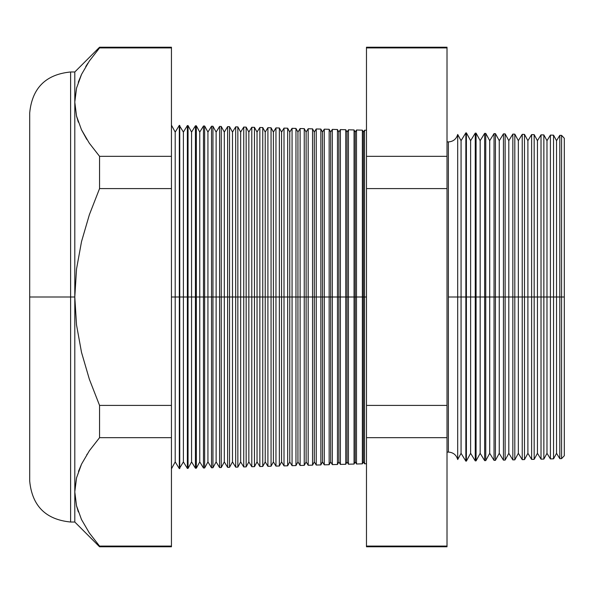 <?xml version="1.0" encoding="UTF-8"?>
<svg xmlns="http://www.w3.org/2000/svg" width="594" height="594" viewBox="0 0 594 594"><rect width="100%" height="100%" fill="white"/><g stroke="black" fill="none" stroke-linecap="round" stroke-linejoin="round"><path stroke-width="0.89" d="M447.015 141.832L448.381 141.929C453.215 141.595 456.318 139.115 457.692 134.467L457.692 297L457.692 134.467L457.692 297L448.381 297L448.381 141.929L448.381 452.071L448.381 297L457.692 297L457.692 459.533L457.692 297L465.859 297L465.859 132.87L465.859 297L475.252 297L475.252 133.123L475.252 297L484.645 297L484.645 133.368L484.645 297L494.045 297L494.045 133.613L494.045 297L503.437 297L503.437 133.858L503.437 297L512.837 297L512.837 134.103L512.837 297L522.23 297L522.23 134.348L522.23 297L531.623 297L531.623 134.593L531.623 297L541.023 297L541.023 134.845L541.023 297L550.415 297L550.415 135.09L550.415 297L559.815 297L559.815 135.335L559.815 297L564.3 297L564.3 138.254L564.3 455.746L564.3 297L561.575 297L561.575 135.38L561.575 297L559.815 297L559.815 458.665L559.815 297L556.533 297L556.533 140.681L556.533 297L553.541 297L553.541 135.172L553.541 297L550.415 297L550.415 458.91L550.415 297L546.985 297L546.985 140.681L546.985 297L543.859 297L543.859 134.92L543.859 297L541.023 297L541.023 459.155L541.023 297L537.444 297L537.444 140.681L537.444 297L534.169 297L534.169 134.66L534.169 297L531.623 297L531.623 459.407L531.623 297L527.895 297L527.895 140.681L527.895 297L524.487 297L524.487 134.407L524.487 297L522.23 297L522.23 459.652L522.23 297L518.347 297L518.347 140.681L518.347 297L514.805 297L514.805 134.155L514.805 297L512.837 297L512.837 459.897L512.837 297L508.806 297L508.806 140.681L508.806 297L505.123 297L505.123 133.902L505.123 297L503.437 297L503.437 460.142L503.437 297L499.257 297L499.257 140.681L499.257 297L495.433 297L495.433 133.65L495.433 297L494.045 297L494.045 460.387L494.045 297L489.708 297L489.708 140.681L489.708 297L485.751 297L485.751 133.398L485.751 297L484.645 297L484.645 460.632L484.645 297L480.16 297L480.16 140.681L480.16 297L476.069 297L476.069 133.138L476.069 297L475.252 297L475.252 460.877L475.252 297L470.619 297L470.619 140.681L470.619 297L466.387 297L466.387 132.885L465.859 461.13L465.859 297L461.07 297L461.07 140.681L461.07 297L457.692 297L457.692 459.533C456.318 454.885 453.215 452.405 448.381 452.071L447.015 452.168M448.381 297L448.381 452.071L448.381 297M364.545 297L366.476 297L364.545 297L364.545 130.22L364.545 297L363.402 297L363.402 132.083L363.402 297L364.545 297L364.545 463.78L364.545 297M362.362 297L363.402 297L363.402 461.917L363.402 297L362.362 297L362.362 130.16L362.362 297L356.497 297L356.497 130.012L356.497 297L362.362 297L362.362 463.84L362.362 297M355.219 297L356.497 297L356.497 463.988L356.497 297L355.219 297L355.219 132.083L355.219 297L354.061 297L355.219 297L355.219 461.917L355.219 297M171.443 125.163L175.2 132.083L179.321 125.371L183.39 132.083L187.37 125.579L188.046 125.601L191.572 132.083L195.426 125.794L196.347 125.817L199.755 132.083L203.475 126.002L204.648 126.032L207.937 132.083L211.531 126.218L212.949 126.255L216.119 132.083L219.587 126.425L221.25 126.47L224.302 132.083L227.636 126.633L229.551 126.685L232.484 132.083L235.692 126.849L237.852 126.901L240.667 132.083L243.748 127.057L246.154 127.123L248.849 132.083L251.797 127.272L254.455 127.339L257.031 132.083L259.853 127.48L262.756 127.554L265.214 132.083L267.909 127.688L271.057 127.769L273.396 132.083L275.958 127.903L279.358 127.992L281.578 132.083L284.014 128.111L287.659 128.207L289.761 132.083L292.062 128.326L295.961 128.423L297.943 132.083L300.118 128.534L304.254 128.646L306.125 132.083L308.175 128.742L312.555 128.861L314.308 132.083L316.223 128.957L320.857 129.076L322.49 132.083L324.279 129.165L329.158 129.292L330.672 132.083L332.336 129.381L337.459 129.514L338.855 132.083L340.384 129.589L345.76 129.73L347.037 132.083L348.44 129.796L348.44 297L347.037 297L347.037 461.917L347.037 297L345.76 297L345.76 464.27L345.76 297L340.384 297L340.384 129.589L340.384 297L338.855 297L338.855 461.917L338.855 297L337.459 297L337.459 464.486L337.459 297L332.336 297L332.336 129.381L332.336 297L330.672 297L330.672 461.917L330.672 297L329.158 297L329.158 464.708L329.158 297L324.279 297L324.279 129.165L324.279 297L322.49 297L322.49 461.917L322.49 297L320.857 297L320.857 464.924L320.857 297L316.223 297L316.223 128.957L316.223 297L314.308 297L314.308 461.917L314.308 297L312.555 297L312.555 465.139L312.555 297L308.175 297L308.175 128.742L308.175 297L306.125 297L306.125 461.917L306.125 297L304.254 297L304.254 465.354L304.254 297L300.118 297L300.118 128.534L300.118 297L297.943 297L297.943 461.917L297.943 297L295.961 297L295.961 465.577L295.961 297L292.062 297L292.062 128.326L292.062 297L289.761 297L289.761 461.917L289.761 297L287.659 297L287.659 465.793L287.659 297L284.014 297L284.014 128.111L284.014 297L281.578 297L281.578 461.917L281.578 297L279.358 297L279.358 466.008L279.358 297L275.958 297L275.958 127.903L275.958 297L273.396 297L273.396 461.917L273.396 297L271.057 297L271.057 466.231L271.057 297L267.909 297L267.909 127.688L267.909 297L265.214 297L265.214 461.917L265.214 297L262.756 297L262.756 466.446L262.756 297L259.853 297L259.853 127.48L259.853 297L257.031 297L257.031 461.917L257.031 297L254.455 297L254.455 466.661L254.455 297L251.797 297L251.797 127.272L251.797 297L248.849 297L248.849 461.917L248.849 297L246.154 297L246.154 466.877L246.154 297L243.748 297L243.748 127.057L243.748 297L240.667 297L240.667 461.917L240.667 297L237.852 297L237.852 467.099L237.852 297L235.692 297L235.692 126.849L235.692 297L232.484 297L232.484 461.917L232.484 297L229.551 297L229.551 467.315L229.551 297L227.636 297L227.636 126.633L227.636 297L224.302 297L224.302 461.917L224.302 297L221.25 297L221.25 467.53L221.25 297L219.587 297L219.587 126.425L219.587 297L216.119 297L216.119 461.917L216.119 297L212.949 297L212.949 467.745L212.949 297L211.531 297L211.531 126.218L211.531 297L207.937 297L207.937 461.917L207.937 297L204.648 297L204.648 467.968L204.648 297L203.475 297L203.475 126.002L203.475 297L199.755 297L199.755 461.917L199.755 297L196.347 297L196.347 468.183L196.347 297L195.426 297L195.426 125.794L195.426 297L191.572 297L191.572 461.917L191.572 297L188.046 297L188.046 468.399L187.37 125.579L187.37 297L183.39 297L183.39 461.917L183.39 297L179.744 297L179.744 468.621L179.321 125.371L179.321 297L175.2 297L175.2 461.917L175.2 297L171.443 297L175.2 297L175.2 132.083L175.2 297L179.744 297L179.744 125.379L179.744 297L183.39 297L183.39 132.083L183.39 297L188.046 297L188.046 125.601L188.046 297L191.572 297L191.572 132.083L191.572 297L196.347 297L196.347 125.817L196.347 297L199.755 297L199.755 132.083L199.755 297L204.648 297L204.648 126.032L204.648 297L207.937 297L207.937 132.083L207.937 297L212.949 297L212.949 126.255L212.949 297L216.119 297L216.119 132.083L216.119 297L221.25 297L221.25 126.47L221.25 297L224.302 297L224.302 132.083L224.302 297L229.551 297L229.551 126.685L229.551 297L232.484 297L232.484 132.083L232.484 297L237.852 297L237.852 126.901L237.852 297L240.667 297L240.667 132.083L240.667 297L246.154 297L246.154 127.123L246.154 297L248.849 297L248.849 132.083L248.849 297L254.455 297L254.455 127.339L254.455 297L257.031 297L257.031 132.083L257.031 297L262.756 297L262.756 127.554L262.756 297L265.214 297L265.214 132.083L265.214 297L271.057 297L271.057 127.769L271.057 297L273.396 297L273.396 132.083L273.396 297L279.358 297L279.358 127.992L279.358 297L281.578 297L281.578 132.083L281.578 297L287.659 297L287.659 128.207L287.659 297L289.761 297L289.761 132.083L289.761 297L295.961 297L295.961 128.423L295.961 297L297.943 297L297.943 132.083L297.943 297L304.254 297L304.254 128.646L304.254 297L306.125 297L306.125 132.083L306.125 297L312.555 297L312.555 128.861L312.555 297L314.308 297L314.308 132.083L314.308 297L320.857 297L320.857 129.076L320.857 297L322.49 297L322.49 132.083L322.49 297L329.158 297L329.158 129.292L329.158 297L330.672 297L330.672 132.083L330.672 297L337.459 297L337.459 129.514L337.459 297L338.855 297L338.855 132.083L338.855 297L345.76 297L345.76 129.73L345.76 297L347.037 297L347.037 132.083L347.037 297L348.44 297L348.44 129.796L354.061 129.945L354.061 297L354.061 129.945L355.219 132.083L356.497 130.012L362.362 130.16L363.402 132.083L364.545 130.22L366.476 130.272M74.807 491.104L76.522 477.94L74.799 491.877L74.799 522.022L74.799 491.877L76.522 505.806L81.475 519.483L89.315 532.937L99.554 546.079L171.443 546.079L171.443 437.674L99.554 437.674L171.443 437.674L171.443 405.412L99.554 405.412L99.554 437.674L89.375 450.735L81.556 464.092L76.552 477.806L74.799 491.877L74.799 297L76.529 324.963L81.512 352.368L89.367 379.269L99.554 405.412L171.443 405.412L171.443 188.588L99.554 188.588L171.443 188.588L171.443 156.326L99.554 156.326L99.554 188.588L89.367 214.724L81.526 241.58L76.537 268.978L74.799 297L70.612 297L70.612 71.978L70.612 297L74.799 297L74.799 71.978L74.799 102.123L76.522 116.06L81.475 129.737L89.315 143.184L99.554 156.326L171.443 156.326L171.443 47.223L99.554 47.223L99.554 47.921L171.443 47.921L99.554 47.921L89.375 60.982L81.556 74.347L76.552 88.053L74.799 102.123L76.552 88.053L81.556 74.347L89.375 60.982L99.554 47.921L99.554 47.223L74.799 71.978L70.612 71.978L70.612 522.022C45.768 519.594 32.128 505.954 29.7 481.11L29.7 112.89L29.7 297L70.612 297L70.612 522.022L70.612 297L29.7 297L29.7 112.89C32.128 88.046 45.768 74.406 70.612 71.978M348.44 297L354.061 297L348.44 297L348.44 464.204L348.44 297M457.692 459.533L461.07 453.319L461.07 297L461.07 453.319L465.859 461.13L466.387 461.115L466.387 297L466.387 461.115L470.619 453.319L470.619 297L470.619 453.319L475.252 460.877L476.069 460.862L476.069 297L476.069 460.862L480.16 453.319L480.16 297L480.16 453.319L484.645 460.632L485.751 460.602L485.751 297L485.751 460.602L489.708 453.319L489.708 297L489.708 453.319L494.045 460.387L495.433 460.35L495.433 297L495.433 460.35L499.257 453.319L499.257 297L499.257 453.319L503.437 460.142L505.123 460.098L505.123 297L505.123 460.098L508.806 453.319L508.806 297L508.806 453.319L512.837 459.897L514.805 459.845L514.805 297L514.805 459.845L518.347 453.319L518.347 297L518.347 453.319L522.23 459.652L524.487 459.593L524.487 297L524.487 459.593L527.895 453.319L527.895 297L527.895 453.319L531.623 459.407L534.169 459.34L534.169 297L534.169 459.34L537.444 453.319L537.444 297L537.444 453.319L541.023 459.155L543.859 459.08L543.859 297L543.859 459.08L546.985 453.319L546.985 297L546.985 453.319L550.415 458.91L553.541 458.828L553.541 297L553.541 458.828L556.533 453.319L556.533 297L556.533 453.319L559.815 458.665L561.575 458.62L561.575 297L561.575 458.62L564.3 455.746M366.476 156.326L366.476 47.921L366.476 188.588L366.476 156.326L447.015 156.326L447.015 546.079L366.476 546.079L366.476 188.588L366.476 546.777L447.015 546.777L447.015 437.674L366.476 437.674L447.015 437.674L447.015 405.412L366.476 405.412L447.015 405.412L447.015 188.588L366.476 188.588L447.015 188.588L447.015 156.326L366.476 156.326M171.443 468.837L175.2 461.917L179.321 468.629L179.321 297L179.321 468.629L183.39 461.917L187.37 468.421L187.37 297L187.37 468.421L188.046 468.399L191.572 461.917L195.426 468.206L195.426 297L195.426 468.206L196.347 468.183L199.755 461.917L203.475 467.998L203.475 297L203.475 467.998L204.648 467.968L207.937 461.917L211.531 467.782L211.531 297L211.531 467.782L212.949 467.745L216.119 461.917L219.587 467.575L219.587 297L219.587 467.575L221.25 467.53L224.302 461.917L227.636 467.367L227.636 297L227.636 467.367L229.551 467.315L232.484 461.917L235.692 467.151L235.692 297L235.692 467.151L237.852 467.099L240.667 461.917L243.748 466.943L243.748 297L243.748 466.943L246.154 466.877L248.849 461.917L251.797 466.728L251.797 297L251.797 466.728L254.455 466.661L257.031 461.917L259.853 466.52L259.853 297L259.853 466.52L262.756 466.446L265.214 461.917L267.909 466.312L267.909 297L267.909 466.312L271.057 466.231L273.396 461.917L275.958 466.097L275.958 297L275.958 466.097L279.358 466.008L281.578 461.917L284.014 465.889L284.014 297L284.014 465.889L287.659 465.793L289.761 461.917L292.062 465.674L292.062 297L292.062 465.674L295.961 465.577L297.943 461.917L300.118 465.466L300.118 297L300.118 465.466L304.254 465.354L306.125 461.917L308.175 465.258L308.175 297L308.175 465.258L312.555 465.139L314.308 461.917L316.223 465.043L316.223 297L316.223 465.043L320.857 464.924L322.49 461.917L324.279 464.835L324.279 297L324.279 464.835L329.158 464.708L330.672 461.917L332.336 464.619L332.336 297L332.336 464.619L337.459 464.486L338.855 461.917L340.384 464.411L340.384 297L340.384 464.411L345.76 464.27L347.037 461.917L348.44 464.204L354.061 464.055L354.061 297L354.061 464.055L355.219 461.917L356.497 463.988L362.362 463.84L363.402 461.917L364.545 463.78L366.476 463.728M70.612 522.022L74.799 522.022L99.554 546.777L171.443 546.777L171.443 546.079L99.554 546.079L99.554 546.777L99.554 546.079L89.315 532.937L81.475 519.483L76.522 505.806L74.799 491.877L76.552 477.806L81.556 464.092L89.375 450.735L99.554 437.674L99.554 405.412L89.367 379.269L81.512 352.368L76.529 324.963L74.799 297L74.799 491.877M76.552 505.947L78.349 511.939M76.537 477.873L81.519 464.181L78.497 471.398M86.843 454.581L87.08 454.202M74.799 102.123L74.799 297L76.537 268.978L81.526 241.58L89.367 214.724L99.554 188.588L99.554 156.326L89.315 143.184L81.475 129.737L76.522 116.06L74.799 102.123L76.537 116.127M86.939 139.583L81.519 129.819L86.538 138.944M74.807 101.351L76.537 88.12M447.015 47.921L447.015 156.326L447.015 47.921L366.476 47.921L447.015 47.921L447.015 47.223L366.476 47.223L366.476 47.921M366.476 546.079L447.015 546.079M171.443 47.921L171.443 546.079M29.7 297L29.7 481.11L29.7 297M81.519 74.421L78.282 82.262M87.845 63.268L85.736 66.617M76.552 116.194L78.349 122.186M564.3 138.254L561.575 135.38L559.815 135.335L556.533 140.681L553.541 135.172L550.415 135.09L546.985 140.681L543.859 134.92L541.023 134.845L537.444 140.681L534.169 134.66L531.623 134.593L527.895 140.681L524.487 134.407L522.23 134.348L518.347 140.681L514.805 134.155L512.837 134.103L508.806 140.681L505.123 133.902L503.437 133.858L499.257 140.681L495.433 133.65L494.045 133.613L489.708 140.681L485.751 133.398L484.645 133.368L480.16 140.681L476.069 133.138L475.252 133.123L470.619 140.681L466.387 132.885L465.859 132.87L461.07 140.681L457.692 134.467"/></g></svg>
